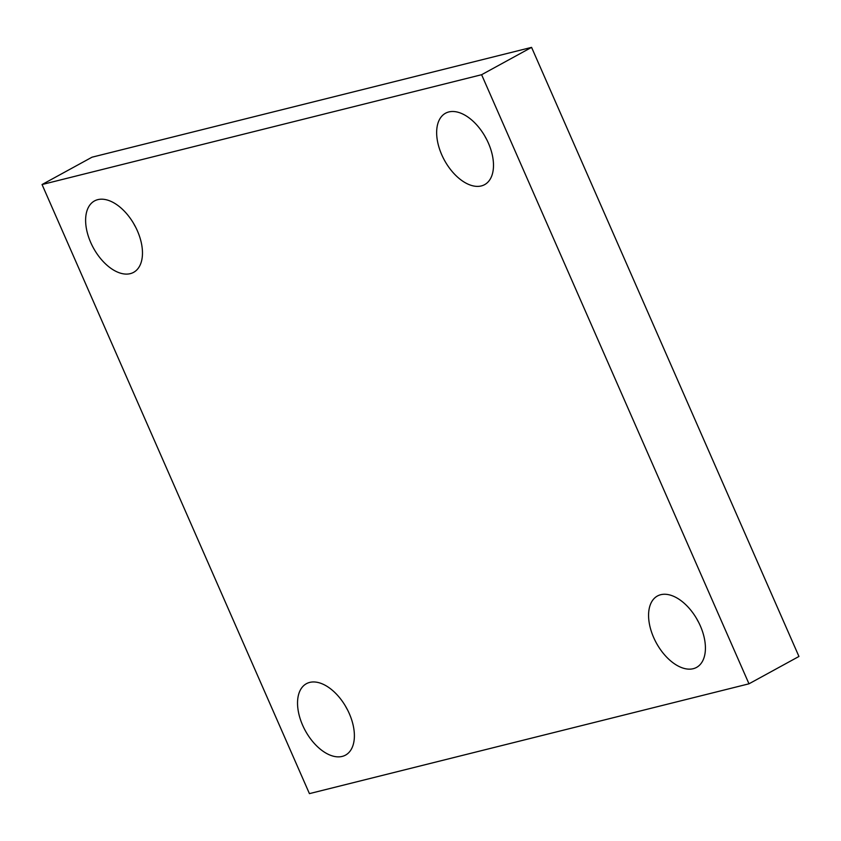 <?xml version="1.0" encoding="UTF-8"?>
<svg xmlns="http://www.w3.org/2000/svg" width="841" height="841" viewBox="0 0 841 841"><rect width="100%" height="100%" fill="white"/><g stroke="black" fill="none" stroke-linecap="round" stroke-linejoin="round"><path stroke-width="1.26" d="M748.984 683.807L309.425 793.631L42.05 184.536L481.609 74.712L748.984 683.807L798.95 656.464L531.575 47.369L481.609 74.712M488.4 143.117A40.715 23.527 61.3 0 1 484.616 184.652A40.715 23.527 61.3 0 1 441.746 154.765A40.715 23.527 61.3 0 1 445.52 113.23A40.715 23.527 61.3 0 1 488.4 143.117M137.377 230.812A40.715 23.527 61.3 0 1 133.593 272.358A40.715 23.527 61.3 0 1 90.712 242.471A40.715 23.527 61.3 0 1 94.497 200.936A40.715 23.527 61.3 0 1 137.377 230.812M349.288 713.578A40.715 23.527 61.3 0 1 345.514 755.123A40.715 23.527 61.3 0 1 302.634 725.236A40.715 23.527 61.3 0 1 306.418 683.691A40.715 23.527 61.3 0 1 349.288 713.578M700.322 625.872A40.715 23.527 61.3 0 1 696.537 667.418A40.715 23.527 61.3 0 1 653.667 637.531A40.715 23.527 61.3 0 1 657.441 595.996A40.715 23.527 61.3 0 1 700.322 625.872M531.575 47.369L92.016 157.193L42.05 184.536M696.621 618.629A40.715 23.527 -118.7 0 0 698.587 622.224M345.588 706.335A40.715 23.527 -118.7 0 0 347.554 709.92M133.677 223.569A40.715 23.527 -118.7 0 0 135.643 227.165M484.7 135.864A40.715 23.527 -118.7 0 0 486.666 139.459"/></g></svg>
